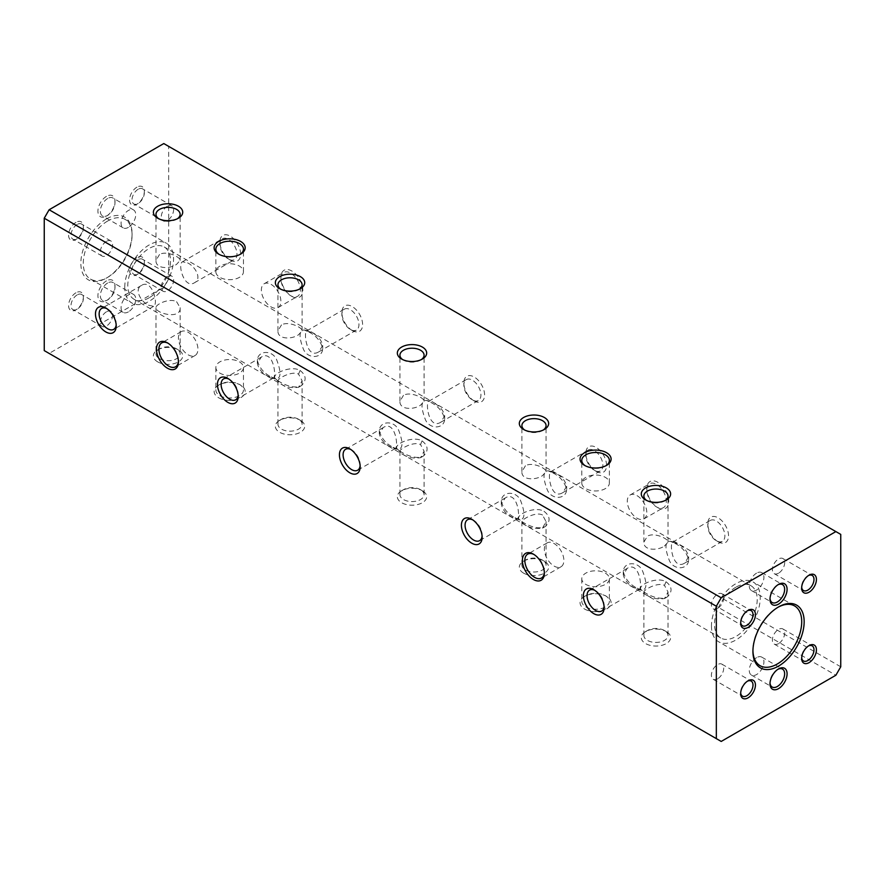 <?xml version="1.0" encoding="UTF-8"?>
<svg xmlns="http://www.w3.org/2000/svg" width="885" height="885" viewBox="0 0 885 885"><rect width="100%" height="100%" fill="white"/><g stroke="black" fill="none" stroke-linecap="round" stroke-linejoin="round"><path stroke-width="0.66" stroke-dasharray="4.42 3.32" d="M778.546 643.627A8.717 5.033 -60 0 1 774.187 644.059A8.717 5.033 -60 0 1 772.848 637.078A8.717 5.033 -60 0 1 778.546 629.401A8.717 5.033 -60 0 1 782.904 628.969A8.717 5.033 -60 0 1 784.232 635.95A8.717 5.033 -60 0 1 778.546 643.627M808.403 645.995A8.717 5.033 120 0 0 807.817 646.293L807.817 646.293A8.717 5.033 120 0 0 801.655 656.969A8.717 5.033 120 0 0 801.677 657.632M807.817 646.293L809.034 645.596L807.817 646.293M664.491 546.023L668.031 542.096C668.573 538.81 654.358 532.062 647.422 536.166L643.882 542.096C643.34 550.68 657.566 550.879 664.491 546.023M735.855 587.22A30.19 17.423 120 0 0 716.131 613.814A30.19 17.423 120 0 0 720.755 638.008A30.19 17.423 120 0 0 750.945 620.584A30.19 17.423 120 0 0 750.945 585.726A30.19 17.423 120 0 0 735.855 587.22M525.447 465.742L521.907 471.672C521.353 480.256 535.591 480.455 542.516 475.599L546.056 471.672C546.598 468.397 532.383 461.638 525.447 465.742M403.471 395.318L399.931 401.248C399.378 409.844 413.616 410.032 420.541 405.175L424.081 401.248C424.623 397.973 410.408 391.214 403.471 395.318M281.496 324.895L277.956 330.835C277.403 339.42 291.641 339.619 298.566 334.751L302.106 330.835C302.648 327.55 288.433 320.801 281.496 324.895M159.521 254.471L155.981 260.411C155.428 268.996 169.666 269.195 176.591 264.327L180.131 260.411C180.673 257.126 166.457 250.378 159.521 254.471M149.145 297.78A30.19 17.423 -60 0 1 134.055 299.274A30.19 17.423 -60 0 1 129.431 275.091A30.19 17.423 -60 0 1 149.145 248.486A30.19 17.423 -60 0 1 164.245 246.992A30.19 17.423 -60 0 1 168.869 271.186A30.19 17.423 -60 0 1 149.145 297.78M674.801 543.29C682.191 546.996 686.793 552.561 688.641 559.962C688.242 569.951 673.496 570.571 669.314 560.382C664.635 548.092 664.9 541.72 670.111 541.244L674.801 543.29M552.826 472.867C560.216 476.572 564.818 482.137 566.665 489.538C566.267 499.527 551.521 500.147 547.339 489.958C542.66 477.679 542.925 471.296 548.136 470.82L552.826 472.867M430.851 402.443C438.23 406.16 442.843 411.713 444.69 419.114C444.292 429.114 429.546 429.734 425.364 419.534C420.685 407.255 420.95 400.872 426.15 400.396L428.738 401.292C425.287 402.487 428.628 430.088 440.819 422.2L444.69 415.884C443.297 410.098 439.502 405.717 433.318 402.73M308.876 332.019C316.255 335.736 320.868 341.289 322.704 348.69C322.317 358.69 307.571 359.31 303.389 349.121C298.71 336.831 298.975 330.448 304.174 329.972L308.876 332.019M187.62 262.9C195.364 266.429 202.2 278.886 194.567 282.691C184.146 289.572 177.321 263.918 182.487 261.772L187.62 262.9M665.974 581.711C672.246 586.622 672.688 591.689 667.29 596.933C659.236 601.269 645.121 593.702 641.813 590.24C635.153 586.18 656.471 575.98 665.974 581.711L664.491 585.416C657.566 581.711 643.384 590.096 643.882 592.032L644.38 593.116C649.225 597.873 655.929 599.676 664.491 598.548L668.031 592.032L664.491 585.416M543.998 511.298C550.271 516.198 550.713 521.265 545.315 526.509C537.261 530.845 523.146 523.278 519.838 519.816C513.178 515.756 534.485 505.556 543.998 511.298M422.023 440.874C428.296 445.774 428.738 450.852 423.34 456.085C415.286 460.421 401.17 452.854 397.863 449.392C391.203 445.332 412.51 435.132 422.023 440.874L420.541 444.58C413.616 440.863 399.434 449.259 399.931 451.184L400.429 452.279C405.275 457.025 411.979 458.839 420.541 457.7L424.081 451.184L420.541 444.58M300.048 370.45C306.321 375.351 306.763 380.428 301.365 385.661C293.311 389.997 279.195 382.442 275.888 378.968C269.228 374.919 290.534 364.709 300.048 370.45L298.566 374.156C291.641 370.45 277.459 378.835 277.956 380.771L278.454 381.855C283.288 386.601 290.003 388.415 298.566 387.276L302.106 380.771L298.566 374.156M176.591 301.708L180.131 307.692C180.861 320.138 155.251 313.202 155.981 307.692C155.439 304.307 169.655 297.714 176.591 301.708M637.111 588.193L641.802 590.229C647.012 589.775 647.278 583.403 642.61 571.113C638.439 560.902 623.659 561.521 623.283 571.522C625.12 578.923 629.733 584.476 637.111 588.193L634.645 587.906C628.461 584.908 624.677 580.527 623.283 574.752L627.144 568.424C639.324 560.537 642.676 588.149 639.224 589.344L634.645 587.906M515.136 517.769L519.827 519.805C525.037 519.351 525.303 512.979 520.634 500.689C516.464 490.478 501.684 491.098 501.308 501.098C503.145 508.499 507.758 514.052 515.136 517.769M393.161 447.345L397.852 449.381C403.062 448.927 403.328 442.555 398.659 430.265C394.489 420.054 379.709 420.685 379.322 430.685C381.169 438.075 385.783 443.628 393.161 447.345M271.186 376.922L275.877 378.957C281.087 378.503 281.353 372.131 276.684 359.841C272.514 349.63 257.734 350.261 257.347 360.261C259.194 367.651 263.807 373.204 271.186 376.922L268.719 376.634C262.535 373.647 258.752 369.266 257.347 363.481L261.219 357.164C273.399 349.276 276.751 376.877 273.299 378.072L268.719 376.634M148.492 305.203L153.614 306.332C158.78 304.197 151.999 278.532 141.545 285.412C133.923 289.185 140.726 301.674 148.492 305.203M657.787 507.636A15.521 8.961 -120 0 0 668.761 501.297A15.521 8.961 -120 0 0 657.787 482.292A15.521 8.961 -120 0 0 646.813 488.631A15.521 8.961 -120 0 0 657.787 507.636L656.57 506.939A13.795 7.965 -120 0 0 663.462 507.625A13.795 7.965 -120 0 0 665.586 496.562A13.795 7.965 -120 0 0 656.57 484.405A13.795 7.965 -120 0 0 649.667 483.719A13.795 7.965 -120 0 0 646.813 490.036A13.795 7.965 -120 0 0 656.57 506.939L657.787 507.636M291.862 296.375A15.521 8.961 -120 0 0 302.836 290.037A15.521 8.961 -120 0 0 291.862 271.02A15.521 8.961 -120 0 0 280.888 277.359A15.521 8.961 -120 0 0 291.862 296.375L290.645 295.667A13.795 7.965 -120 0 0 297.537 296.353A13.795 7.965 -120 0 0 299.661 285.291A13.795 7.965 -120 0 0 290.645 273.133A13.795 7.965 -120 0 0 283.742 272.447A13.795 7.965 -120 0 0 280.888 278.764A13.795 7.965 -120 0 0 290.645 295.667L291.862 296.375M718.166 541.797A14.658 8.463 -120 0 0 728.532 535.812A14.658 8.463 -120 0 0 718.166 517.847A14.658 8.463 -120 0 0 707.801 523.843A14.658 8.463 -120 0 0 718.166 541.797L716.33 540.735A12.08 6.969 -120 0 0 722.37 541.332A12.08 6.969 -120 0 0 724.229 531.664A12.08 6.969 -120 0 0 716.33 521.022A12.08 6.969 -120 0 0 710.301 520.424A12.08 6.969 -120 0 0 707.801 525.944A12.08 6.969 -120 0 0 716.33 540.735L718.166 541.797M596.191 471.373A14.658 8.463 -120 0 0 606.557 465.388A14.658 8.463 -120 0 0 596.191 447.434A14.658 8.463 -120 0 0 585.826 453.419A14.658 8.463 -120 0 0 596.191 471.373L594.355 470.322A12.08 6.969 -120 0 0 600.395 470.92A12.08 6.969 -120 0 0 602.242 461.24A12.08 6.969 -120 0 0 594.355 450.598A12.08 6.969 -120 0 0 588.326 450A12.08 6.969 -120 0 0 585.826 455.532A12.08 6.969 -120 0 0 594.355 470.322L596.191 471.373M474.216 400.949A14.658 8.463 -120 0 0 484.582 394.964A14.658 8.463 -120 0 0 474.216 377.01A14.658 8.463 -120 0 0 463.851 382.995A14.658 8.463 -120 0 0 474.216 400.949L472.38 399.898A12.08 6.969 -120 0 0 478.42 400.496A12.08 6.969 -120 0 0 480.267 390.816A12.08 6.969 -120 0 0 472.38 380.174A12.08 6.969 -120 0 0 466.351 379.577A12.08 6.969 -120 0 0 463.851 385.108A12.08 6.969 -120 0 0 472.38 399.898L474.216 400.949M352.241 330.525A14.658 8.463 -120 0 0 362.607 324.541A14.658 8.463 -120 0 0 352.241 306.586A14.658 8.463 -120 0 0 341.875 312.571A14.658 8.463 -120 0 0 352.241 330.525L350.405 329.474A12.08 6.969 -120 0 0 356.445 330.072A12.08 6.969 -120 0 0 358.292 320.392A12.08 6.969 -120 0 0 350.405 309.75A12.08 6.969 -120 0 0 344.376 309.153A12.08 6.969 -120 0 0 341.875 314.684A12.08 6.969 -120 0 0 350.405 329.474L352.241 330.525M230.266 260.113A14.658 8.463 -120 0 0 240.631 254.117A14.658 8.463 -120 0 0 230.266 236.162A14.658 8.463 -120 0 0 219.889 242.147A14.658 8.463 -120 0 0 230.266 260.113L228.43 259.051A12.08 6.969 -120 0 0 234.47 259.648A12.08 6.969 -120 0 0 236.317 249.968A12.08 6.969 -120 0 0 228.43 239.337A12.08 6.969 -120 0 0 222.4 238.74A12.08 6.969 -120 0 0 219.889 244.26A12.08 6.969 -120 0 0 228.43 259.051L230.266 260.113M840.75 666.792L168.67 278.775L168.67 146.379L840.75 534.396M555.293 473.154L550.713 471.716C547.262 472.911 550.603 500.512 562.794 492.624L566.665 486.308C565.272 480.522 561.477 476.13 555.293 473.154M677.268 543.578L672.688 542.129C669.237 543.335 672.578 570.936 684.769 563.048L688.641 556.731C687.247 550.946 683.452 546.554 677.268 543.578M106.454 218.905A36.23 20.919 120 0 0 80.845 263.276A36.23 20.919 120 0 0 106.454 278.067A36.23 20.919 120 0 0 132.075 233.695A36.23 20.919 120 0 0 106.454 218.905M107.682 221.018A34.504 19.924 120 0 0 83.278 263.276A34.504 19.924 120 0 0 90.425 279.074A34.504 19.924 120 0 0 107.682 277.359A34.504 19.924 120 0 0 132.075 235.111A34.504 19.924 120 0 0 124.929 219.314A34.504 19.924 120 0 0 107.682 221.018M777.926 607.298A34.504 19.924 120 0 0 777.318 607.641L778.546 606.933L777.318 607.641A34.504 19.924 120 0 0 752.925 649.889A34.504 19.924 120 0 0 752.936 650.586M136.954 257.568A10.443 6.029 120 0 0 129.564 270.356A10.443 6.029 120 0 0 136.954 274.615A10.443 6.029 120 0 0 144.332 261.827A10.443 6.029 120 0 0 136.954 257.568M106.454 280.877A12.08 6.969 120 0 0 97.914 295.667A12.08 6.969 120 0 0 106.454 300.601A12.08 6.969 120 0 0 114.995 285.811A12.08 6.969 120 0 0 106.454 280.877M75.966 292.78A10.443 6.029 120 0 0 68.576 305.568A10.443 6.029 120 0 0 75.966 309.827A10.443 6.029 120 0 0 83.345 297.039A10.443 6.029 120 0 0 75.966 292.78M75.966 222.356A10.443 6.029 120 0 0 68.576 235.144A10.443 6.029 120 0 0 75.966 239.404A10.443 6.029 120 0 0 83.345 226.615A10.443 6.029 120 0 0 75.966 222.356M106.454 196.37A12.08 6.969 120 0 0 97.914 211.161A12.08 6.969 120 0 0 106.454 216.095A12.08 6.969 120 0 0 114.995 201.304A12.08 6.969 120 0 0 106.454 196.37M136.954 187.144A10.443 6.029 120 0 0 129.564 199.933A10.443 6.029 120 0 0 136.954 204.192A10.443 6.029 120 0 0 144.332 191.403A10.443 6.029 120 0 0 136.954 187.144M44.25 350.604L49.129 353.414L163.791 287.216L168.67 278.775M168.67 146.379L163.791 143.558M228.784 379.023A12.08 6.969 60 0 1 229.657 379.477L229.657 379.477A12.08 6.969 60 0 1 238.187 394.256A12.08 6.969 60 0 1 238.142 395.241M106.808 308.599A12.08 6.969 60 0 1 107.682 309.053L107.682 309.053A12.08 6.969 60 0 1 116.212 323.844A12.08 6.969 60 0 1 116.167 324.817M665.321 500.423A12.08 6.969 180 0 1 664.491 500.954A12.08 6.969 180 0 1 647.422 500.954A12.08 6.969 180 0 1 646.592 500.423M543.346 429.999A12.08 6.969 180 0 1 542.516 430.53A12.08 6.969 180 0 1 525.447 430.53A12.08 6.969 180 0 1 524.617 429.999M421.371 359.576A12.08 6.969 180 0 1 420.541 360.106A12.08 6.969 180 0 1 403.471 360.106A12.08 6.969 180 0 1 402.642 359.576M299.395 289.152A12.08 6.969 180 0 1 298.566 289.683A12.08 6.969 180 0 1 281.496 289.683A12.08 6.969 180 0 1 280.667 289.152M177.42 218.739A12.08 6.969 180 0 1 176.591 219.259A12.08 6.969 180 0 1 159.521 219.259A12.08 6.969 180 0 1 158.692 218.739M219.889 266.097A13.795 7.965 0 0 0 215.851 271.728A13.795 7.965 0 0 0 229.657 279.693A13.795 7.965 0 0 0 243.452 271.728A13.795 7.965 0 0 0 234.934 264.361A13.795 7.965 0 0 0 219.889 266.097M239.99 254.471A13.795 7.965 180 0 1 239.415 254.825A13.795 7.965 180 0 1 219.889 254.825A13.795 7.965 180 0 1 219.325 254.471M585.826 477.358A13.795 7.965 0 0 0 581.777 482.989A13.795 7.965 0 0 0 595.583 490.954A13.795 7.965 0 0 0 609.378 482.989A13.795 7.965 0 0 0 600.86 475.632A13.795 7.965 0 0 0 585.826 477.358M605.915 465.742A13.795 7.965 180 0 1 605.34 466.085A13.795 7.965 180 0 1 585.826 466.085A13.795 7.965 180 0 1 585.25 465.742M124.752 287.216A34.504 19.924 -60 0 1 139.808 252.502A34.504 19.924 -60 0 1 166.402 243.253A34.504 19.924 -60 0 1 166.402 283.089A34.504 19.924 -60 0 1 131.898 303.013A34.504 19.924 -60 0 1 124.752 287.216M138.171 259.681A8.717 5.033 120 0 0 132.473 267.358A8.717 5.033 120 0 0 133.812 274.35A8.717 5.033 120 0 0 138.171 273.919A8.717 5.033 120 0 0 144.332 263.243A8.717 5.033 120 0 0 142.529 259.25A8.717 5.033 120 0 0 138.171 259.681M107.682 282.99A10.354 5.974 120 0 0 100.912 292.116A10.354 5.974 120 0 0 102.505 300.413A10.354 5.974 120 0 0 107.682 299.893L107.682 299.893A10.354 5.974 120 0 0 114.995 287.216A10.354 5.974 120 0 0 112.849 282.481A10.354 5.974 120 0 0 107.682 282.99M77.183 294.893A8.717 5.033 120 0 0 71.486 302.57A8.717 5.033 120 0 0 72.824 309.562A8.717 5.033 120 0 0 77.183 309.13A8.717 5.033 120 0 0 83.345 298.455A8.717 5.033 120 0 0 81.542 294.462A8.717 5.033 120 0 0 77.183 294.893M77.183 224.469A8.717 5.033 120 0 0 71.486 232.147A8.717 5.033 120 0 0 72.824 239.138A8.717 5.033 120 0 0 77.183 238.707A8.717 5.033 120 0 0 83.345 228.031A8.717 5.033 120 0 0 81.542 224.038A8.717 5.033 120 0 0 77.183 224.469M107.682 198.483A10.354 5.974 120 0 0 100.912 207.61A10.354 5.974 120 0 0 102.505 215.907A10.354 5.974 120 0 0 107.682 215.387L107.682 215.387A10.354 5.974 120 0 0 114.995 202.709A10.354 5.974 120 0 0 112.849 197.975A10.354 5.974 120 0 0 107.682 198.483M138.171 189.257A8.717 5.033 120 0 0 132.473 196.935A8.717 5.033 120 0 0 133.812 203.926A8.717 5.033 120 0 0 138.171 203.495A8.717 5.033 120 0 0 144.332 192.819A8.717 5.033 120 0 0 142.529 188.826A8.717 5.033 120 0 0 138.171 189.257M777.904 669.303A10.354 5.974 120 0 0 777.318 669.613L777.318 669.613A10.354 5.974 120 0 0 770.005 682.291A10.354 5.974 120 0 0 770.027 682.954M777.318 669.613L778.546 668.905L777.318 669.613M747.416 681.207A8.717 5.033 120 0 0 746.829 681.505L746.829 681.505A8.717 5.033 120 0 0 740.668 692.181A8.717 5.033 120 0 0 740.69 692.844M746.829 681.505L748.046 680.808L746.829 681.505M747.416 610.783A8.717 5.033 120 0 0 746.829 611.081L746.829 611.081A8.717 5.033 120 0 0 740.668 621.757A8.717 5.033 120 0 0 740.69 622.42M746.829 611.081L748.046 610.385L746.829 611.081M777.904 584.797A10.354 5.974 120 0 0 777.318 585.107L777.318 585.107A10.354 5.974 120 0 0 770.005 597.784A10.354 5.974 120 0 0 770.027 598.448M777.318 585.107L778.546 584.399L777.318 585.107M808.403 575.571A8.717 5.033 120 0 0 807.817 575.869L807.817 575.869A8.717 5.033 120 0 0 801.655 586.545A8.717 5.033 120 0 0 801.677 587.209M807.817 575.869L809.034 575.173L807.817 575.869M107.682 309.053L105.846 307.991L107.682 309.053M229.657 379.477L227.821 378.415L229.657 379.477M390.694 447.058C384.51 444.071 380.727 439.679 379.322 433.904L383.194 427.588C395.374 419.689 398.726 447.301 395.274 448.496L390.694 447.058M350.759 449.447A12.08 6.969 60 0 1 351.633 449.89L351.633 449.89A12.08 6.969 60 0 1 360.162 464.68A12.08 6.969 60 0 1 360.118 465.665M351.633 449.89L349.796 448.839L351.633 449.89M512.669 517.482C506.485 514.495 502.702 510.103 501.308 504.328L505.169 498.012C517.349 490.113 520.701 517.725 517.249 518.92L512.669 517.482M472.734 519.86A12.08 6.969 60 0 1 473.608 520.314L473.608 520.314A12.08 6.969 60 0 1 482.137 535.104A12.08 6.969 60 0 1 482.093 536.089M594.709 590.284A12.08 6.969 60 0 1 595.583 590.737L595.583 590.737A12.08 6.969 60 0 1 604.112 605.528A12.08 6.969 60 0 1 604.068 606.502M298.566 419.258A12.08 6.969 0 0 0 281.496 419.258A12.08 6.969 0 0 0 277.956 424.192A12.08 6.969 0 0 0 281.496 429.125A12.08 6.969 0 0 0 294.65 430.63A12.08 6.969 0 0 0 302.106 424.192A12.08 6.969 0 0 0 298.566 419.258L300.402 420.32A14.658 8.463 0 0 0 279.66 420.32A14.658 8.463 0 0 0 279.66 432.289A14.658 8.463 0 0 0 300.402 432.289A14.658 8.463 0 0 0 300.402 420.32M420.541 489.682A12.08 6.969 0 0 0 403.471 489.682A12.08 6.969 0 0 0 399.931 494.615A12.08 6.969 0 0 0 403.471 499.538A12.08 6.969 0 0 0 416.625 501.054A12.08 6.969 0 0 0 424.081 494.615A12.08 6.969 0 0 0 420.541 489.682L422.377 490.744A14.658 8.463 0 0 0 401.635 490.744A14.658 8.463 0 0 0 401.635 502.713A14.658 8.463 0 0 0 422.377 502.713A14.658 8.463 0 0 0 422.377 490.744M542.516 515.004C535.591 511.287 521.409 519.672 521.907 521.608L522.404 522.703C527.25 527.449 533.954 529.252 542.516 528.124L546.056 521.608L542.516 515.004M664.491 630.529A12.08 6.969 0 0 0 647.422 630.529A12.08 6.969 0 0 0 643.882 635.452A12.08 6.969 0 0 0 647.422 640.386A12.08 6.969 0 0 0 660.575 641.902A12.08 6.969 0 0 0 668.031 635.452A12.08 6.969 0 0 0 664.491 630.529L666.328 631.58A14.658 8.463 0 0 0 645.585 631.58A14.658 8.463 0 0 0 645.585 643.561A14.658 8.463 0 0 0 666.328 643.561A14.658 8.463 0 0 0 666.328 631.58M271.12 284.406A13.795 7.965 60 0 1 280.136 296.563A13.795 7.965 60 0 1 278.023 307.626A13.795 7.965 60 0 1 264.228 299.65A13.795 7.965 60 0 1 264.228 283.72A13.795 7.965 60 0 1 271.12 284.406M637.056 495.666A13.795 7.965 60 0 1 646.061 507.824A13.795 7.965 60 0 1 643.948 518.887A13.795 7.965 60 0 1 630.153 510.922A13.795 7.965 60 0 1 630.153 494.98A13.795 7.965 60 0 1 637.056 495.666M239.415 361.865A13.795 7.965 180 0 1 243.452 367.496A13.795 7.965 180 0 1 229.657 375.472A13.795 7.965 180 0 1 215.851 367.496A13.795 7.965 180 0 1 224.37 360.14A13.795 7.965 180 0 1 239.415 361.865M219.889 395.672A13.795 7.965 0 0 0 234.934 397.398A13.795 7.965 0 0 0 243.452 390.042A13.795 7.965 0 0 0 239.415 384.4L239.415 384.4A13.795 7.965 0 0 0 219.889 384.4A13.795 7.965 0 0 0 215.851 390.042A13.795 7.965 0 0 0 219.889 395.672M605.34 573.137A13.795 7.965 180 0 1 609.378 578.768A13.795 7.965 180 0 1 595.583 586.733A13.795 7.965 180 0 1 581.777 578.768A13.795 7.965 180 0 1 590.295 571.411A13.795 7.965 180 0 1 605.34 573.137M585.826 606.933A13.795 7.965 0 0 0 600.86 608.659A13.795 7.965 0 0 0 609.378 601.302A13.795 7.965 0 0 0 605.34 595.671L605.34 595.671A13.795 7.965 0 0 0 585.826 595.671A13.795 7.965 0 0 0 581.777 601.302A13.795 7.965 0 0 0 585.826 606.933M188.184 354.83A13.795 7.965 -120 0 0 195.076 355.505A13.795 7.965 -120 0 0 195.076 339.574A13.795 7.965 -120 0 0 181.281 331.609A13.795 7.965 -120 0 0 179.168 342.661A13.795 7.965 -120 0 0 188.184 354.83M168.073 343.236A13.795 7.965 60 0 1 168.67 343.557L168.67 343.557A13.795 7.965 60 0 1 178.427 360.46A13.795 7.965 60 0 1 178.405 361.135M554.11 566.09A13.795 7.965 -120 0 0 561.013 566.776A13.795 7.965 -120 0 0 561.013 550.835A13.795 7.965 -120 0 0 547.207 542.87A13.795 7.965 -120 0 0 545.094 553.933A13.795 7.965 -120 0 0 554.11 566.09M533.998 554.497A13.795 7.965 60 0 1 534.595 554.818L534.595 554.818A13.795 7.965 60 0 1 544.352 571.721A13.795 7.965 60 0 1 544.33 572.396M534.595 554.818L533.367 554.121L534.595 554.818M595.583 590.737L593.746 589.687L595.583 590.737M159.521 358.702A12.08 6.969 0 0 0 172.675 360.206A12.08 6.969 0 0 0 180.131 353.768A12.08 6.969 0 0 0 176.591 348.845L176.591 348.845A12.08 6.969 0 0 0 159.521 348.845A12.08 6.969 0 0 0 155.981 353.768A12.08 6.969 0 0 0 159.521 358.702M157.685 361.865A14.658 8.463 0 0 0 178.427 361.865A14.658 8.463 0 0 0 178.427 349.896A14.658 8.463 0 0 0 157.685 349.896A14.658 8.463 0 0 0 157.685 361.865M584.598 609.046A15.521 8.961 0 0 0 606.557 609.046A15.521 8.961 0 0 0 606.557 596.368A15.521 8.961 0 0 0 584.598 596.368A15.521 8.961 0 0 0 584.598 609.046M218.672 397.785A15.521 8.961 0 0 0 240.631 397.785A15.521 8.961 0 0 0 240.631 385.108A15.521 8.961 0 0 0 218.672 385.108A15.521 8.961 0 0 0 218.672 397.785M523.61 573.137A14.658 8.463 0 0 0 544.352 573.137A14.658 8.463 0 0 0 544.352 561.167A14.658 8.463 0 0 0 523.61 561.167A14.658 8.463 0 0 0 523.61 573.137M163.791 287.216L835.871 675.244M721.209 741.442L49.129 353.414M128.413 311.863A10.354 5.974 -60 0 1 123.236 312.383A10.354 5.974 -60 0 1 123.236 300.424A10.354 5.974 -60 0 1 133.591 294.451A10.354 5.974 -60 0 1 135.173 302.747A10.354 5.974 -60 0 1 128.413 311.863M128.413 227.357A10.354 5.974 -60 0 1 123.236 227.876A10.354 5.974 -60 0 1 123.236 215.918A10.354 5.974 -60 0 1 133.591 209.944A10.354 5.974 -60 0 1 135.173 218.241A10.354 5.974 -60 0 1 128.413 227.357M167.442 206.161A8.717 5.033 120 0 0 161.756 213.838A8.717 5.033 120 0 0 163.083 220.83A8.717 5.033 120 0 0 171.801 215.796A8.717 5.033 120 0 0 171.801 205.729A8.717 5.033 120 0 0 167.442 206.161M106.454 241.373A8.717 5.033 120 0 0 100.768 249.05A8.717 5.033 120 0 0 102.096 256.03A8.717 5.033 120 0 0 110.813 251.008A8.717 5.033 120 0 0 110.813 240.941A8.717 5.033 120 0 0 106.454 241.373M106.454 311.797A8.717 5.033 120 0 0 100.768 319.474A8.717 5.033 120 0 0 102.096 326.454A8.717 5.033 120 0 0 110.813 321.421A8.717 5.033 120 0 0 110.813 311.365A8.717 5.033 120 0 0 106.454 311.797M167.442 276.585A8.717 5.033 120 0 0 161.756 284.262A8.717 5.033 120 0 0 163.083 291.242A8.717 5.033 120 0 0 171.801 286.22A8.717 5.033 120 0 0 171.801 276.153A8.717 5.033 120 0 0 167.442 276.585M711.452 625.949A34.504 19.924 120 0 0 718.598 641.747A34.504 19.924 120 0 0 753.102 621.823A34.504 19.924 120 0 0 753.102 581.987A34.504 19.924 120 0 0 735.855 583.691A34.504 19.924 120 0 0 711.452 625.949M756.586 657.644A10.354 5.974 120 0 0 749.827 666.759A10.354 5.974 120 0 0 751.409 675.056A10.354 5.974 120 0 0 761.764 669.082A10.354 5.974 120 0 0 761.764 657.124A10.354 5.974 120 0 0 756.586 657.644M756.586 573.137A10.354 5.974 120 0 0 749.827 582.253A10.354 5.974 120 0 0 751.409 590.549A10.354 5.974 120 0 0 761.764 584.576A10.354 5.974 120 0 0 761.764 572.617A10.354 5.974 120 0 0 756.586 573.137M778.546 573.203A8.717 5.033 -60 0 1 774.187 573.635A8.717 5.033 -60 0 1 772.848 566.654A8.717 5.033 -60 0 1 778.546 558.977A8.717 5.033 -60 0 1 782.904 558.546A8.717 5.033 -60 0 1 784.232 565.526A8.717 5.033 -60 0 1 778.546 573.203M717.558 608.415A8.717 5.033 -60 0 1 713.199 608.847A8.717 5.033 -60 0 1 711.861 601.866A8.717 5.033 -60 0 1 717.558 594.189A8.717 5.033 -60 0 1 721.917 593.758A8.717 5.033 -60 0 1 723.244 600.738A8.717 5.033 -60 0 1 717.558 608.415M717.558 678.839A8.717 5.033 -60 0 1 713.199 679.271A8.717 5.033 -60 0 1 711.861 672.29A8.717 5.033 -60 0 1 717.558 664.602A8.717 5.033 -60 0 1 721.917 664.17A8.717 5.033 -60 0 1 723.244 671.162A8.717 5.033 -60 0 1 717.558 678.839M473.608 520.314L471.771 519.263L473.608 520.314M542.516 560.105A12.08 6.969 0 0 0 525.447 560.105A12.08 6.969 0 0 0 521.907 565.039A12.08 6.969 0 0 0 525.447 569.962A12.08 6.969 0 0 0 538.6 571.478A12.08 6.969 0 0 0 546.056 565.039A12.08 6.969 0 0 0 542.516 560.105L544.352 561.167M311.343 332.306L306.763 330.868C303.312 332.063 306.652 359.664 318.843 351.787L322.704 345.471C321.31 339.674 317.527 335.293 311.343 332.306M168.67 343.557L167.442 342.849L168.67 343.557M801.655 656.969L801.655 658.385M774.187 644.059L803.458 660.962M782.904 628.969L812.176 645.862M750.945 585.726L164.245 246.992M720.755 638.008L134.055 299.274M562.794 492.624L600.395 470.92M550.713 471.716L588.326 450M440.819 422.2L478.42 400.496M428.738 401.292L466.351 379.577M429.933 401.182L426.15 400.396M444.69 415.884L444.69 419.114M463.851 385.108L463.851 382.995M551.908 471.605L548.136 470.82M566.665 486.308L566.665 489.538M673.883 542.029L670.111 541.244M688.641 556.731L688.641 559.962M132.075 235.111L132.075 233.695M107.682 277.359L106.454 278.067M752.925 649.889L752.925 651.305M261.219 357.164L223.617 378.88M273.299 378.072L235.687 399.788M141.545 285.412L101.642 308.456M153.614 306.332L113.711 329.364M668.031 542.096L668.031 496.02M643.882 542.096L643.882 496.02M546.056 471.672L546.056 425.596M521.907 471.672L521.907 425.596M424.081 401.248L424.081 355.173M399.931 401.248L399.931 355.173M302.106 330.835L302.106 284.749M277.956 330.835L277.956 284.749M180.131 260.411L180.131 214.336M155.981 260.411L155.981 214.336M243.452 271.728L243.452 249.194M215.851 271.728L215.851 249.194M609.378 482.989L609.378 460.454M581.777 482.989L581.777 460.454M144.332 263.243L144.332 261.827M138.171 273.919L136.954 274.615M114.995 287.216L114.995 285.811M107.682 299.893L106.454 300.601M83.345 298.455L83.345 297.039M77.183 309.13L75.966 309.827M83.345 228.031L83.345 226.615M77.183 238.707L75.966 239.404M114.995 202.709L114.995 201.304M107.682 215.387L106.454 216.095M144.332 192.819L144.332 191.403M138.171 203.495L136.954 204.192M770.005 682.291L770.005 683.696M740.668 692.181L740.668 693.597M740.668 621.757L740.668 623.173M770.005 597.784L770.005 599.189M801.655 586.545L801.655 587.961M605.34 466.085L606.557 465.388M585.826 466.085L584.598 465.388M239.415 254.825L240.631 254.117M219.889 254.825L218.672 254.117M176.591 219.259L178.427 218.208M159.521 219.259L157.685 218.208M298.566 289.683L300.402 288.632M281.496 289.683L279.66 288.632M420.541 360.106L422.377 359.044M403.471 360.106L401.635 359.044M542.516 430.53L544.352 429.468M525.447 430.53L523.61 429.468M664.491 500.954L666.328 499.892M647.422 500.954L645.585 499.892M116.212 323.844L116.212 325.957M257.347 363.481L257.347 360.261M272.093 378.183L275.866 378.968M238.187 394.256L238.187 396.369M383.194 427.588L345.592 449.292M395.274 448.496L357.662 470.212M379.322 433.904L379.322 430.685M394.068 448.606L397.841 449.381M360.162 464.68L360.162 466.793M501.308 504.328L501.308 501.098M516.043 519.019L519.838 519.816L522.404 522.692M505.169 498.012L467.568 519.716M517.249 518.92L479.637 540.635M627.144 568.424L589.543 590.14M639.224 589.344L601.612 611.059M623.283 574.752L623.283 571.522M638.019 589.443L641.813 590.24L644.38 593.116M277.956 380.771L277.956 424.192M302.106 380.771L302.106 424.192M399.931 451.184L399.931 494.615M424.081 451.184L424.081 494.615M400.429 452.268L397.863 449.392M420.541 457.7L423.34 456.085M542.516 528.124L545.315 526.509M643.882 592.032L643.882 635.452M668.031 592.032L668.031 635.452M194.567 282.691L234.47 259.648M182.487 261.772L222.4 238.74M219.889 244.26L219.889 242.147M647.422 630.529L645.585 631.58M278.023 307.626L297.537 296.353M264.228 283.72L283.742 272.447M646.813 490.036L646.813 488.631M643.948 518.887L663.462 507.625M630.153 494.98L649.667 483.719M215.851 367.496L215.851 390.042M243.452 367.496L243.452 390.042M581.777 578.768L581.777 601.302M609.378 578.768L609.378 601.302M181.281 331.609L161.767 342.871M195.076 355.505L175.562 366.777M547.207 542.87L527.692 554.143M561.013 566.776L541.487 578.038M544.352 571.721L544.352 573.137M604.112 605.528L604.112 607.641M155.981 307.692L155.981 353.768M180.131 307.692L180.131 353.768M159.521 348.845L157.685 349.896M176.591 348.845L178.427 349.896M90.425 279.074L131.898 303.013M124.929 219.314L166.402 243.253M133.591 294.451L112.849 282.481M123.236 312.383L102.505 300.413M133.591 209.944L112.849 197.975M123.236 227.876L102.505 215.907M171.801 205.729L142.529 188.826M163.083 220.83L133.812 203.926M110.813 240.941L81.542 224.038M102.096 256.03L72.824 239.138M110.813 311.365L81.542 294.462M102.096 326.454L72.824 309.562M171.801 276.153L142.529 259.25M163.083 291.242L133.812 274.35M794.575 605.926L753.102 581.987M760.071 665.686L718.598 641.747M751.409 675.056L772.151 687.025M761.764 657.124L782.495 669.093M751.409 590.549L772.151 602.519M761.764 572.617L782.495 584.587M774.187 573.635L803.458 590.538M782.904 558.546L812.176 575.438M713.199 608.847L742.471 625.75M721.917 593.758L751.188 610.65M713.199 679.271L742.471 696.174M721.917 664.17L751.188 681.074M482.137 535.104L482.137 537.217M278.454 381.844L275.888 378.968M298.566 387.276L301.365 385.661M281.496 419.258L279.66 420.32M403.471 489.682L401.635 490.744M521.907 521.608L521.907 565.039M546.056 521.608L546.056 565.039M525.447 560.105L523.61 561.167M664.491 598.548L667.29 596.933M318.843 351.787L356.445 330.072M306.763 330.868L344.376 309.153M307.958 330.758L304.174 329.983M322.704 345.471L322.704 348.69M341.875 314.684L341.875 312.571M585.826 455.532L585.826 453.419M684.769 563.048L722.37 541.332M672.688 542.129L710.301 520.424M707.801 525.944L707.801 523.843M178.427 360.46L178.427 361.865M585.826 595.671L584.598 596.368M605.34 595.671L606.557 596.368M219.889 384.4L218.672 385.108M239.415 384.4L240.631 385.108M280.888 278.764L280.888 277.359"/><path stroke-width="1.33" d="M801.677 657.632A8.717 5.033 120 0 0 803.458 660.962A8.717 5.033 120 0 0 812.176 655.929A8.717 5.033 120 0 0 812.176 645.862A8.717 5.033 120 0 0 808.403 645.995M809.034 645.596L809.034 645.596A10.443 6.029 120 0 0 801.655 658.385A10.443 6.029 120 0 0 809.034 662.644A10.443 6.029 120 0 0 816.424 649.856A10.443 6.029 120 0 0 809.034 645.596M716.33 606.225L721.209 597.784L835.871 531.586L840.75 534.396L840.75 666.792L835.871 675.244L721.209 741.442L716.33 738.621L716.33 606.225L44.25 218.208L44.25 350.604L716.33 738.621M778.546 606.933L778.546 606.933A36.23 20.919 120 0 0 752.925 651.305A36.23 20.919 120 0 0 778.546 666.095A36.23 20.919 120 0 0 804.155 621.724A36.23 20.919 120 0 0 778.546 606.933M752.936 650.586A34.504 19.924 120 0 0 760.071 665.686A34.504 19.924 120 0 0 794.575 645.762A34.504 19.924 120 0 0 794.575 605.926A34.504 19.924 120 0 0 777.926 607.298M835.871 531.586L163.791 143.558L49.129 209.756L44.25 218.208M238.142 395.241A12.08 6.969 60 0 1 235.687 399.788A12.08 6.969 60 0 1 229.657 399.19A12.08 6.969 60 0 1 221.759 388.548A12.08 6.969 60 0 1 223.617 378.88A12.08 6.969 60 0 1 228.784 379.023M116.167 324.817A12.08 6.969 60 0 1 113.711 329.364A12.08 6.969 60 0 1 107.682 328.766A12.08 6.969 60 0 1 99.784 318.124A12.08 6.969 60 0 1 101.642 308.456A12.08 6.969 60 0 1 106.808 308.599M646.592 500.423A12.08 6.969 180 0 1 643.882 496.02A12.08 6.969 180 0 1 647.422 491.087A12.08 6.969 180 0 1 664.491 491.087A12.08 6.969 180 0 1 668.031 496.02A12.08 6.969 180 0 1 665.321 500.423M524.617 429.999A12.08 6.969 180 0 1 521.907 425.596A12.08 6.969 180 0 1 525.447 420.674A12.08 6.969 180 0 1 542.516 420.674A12.08 6.969 180 0 1 546.056 425.596A12.08 6.969 180 0 1 543.346 429.999M402.642 359.576A12.08 6.969 180 0 1 399.931 355.173A12.08 6.969 180 0 1 403.471 350.25A12.08 6.969 180 0 1 420.541 350.25A12.08 6.969 180 0 1 424.081 355.173A12.08 6.969 180 0 1 421.371 359.576M280.667 289.152A12.08 6.969 180 0 1 277.956 284.749A12.08 6.969 180 0 1 281.496 279.826A12.08 6.969 180 0 1 298.566 279.826A12.08 6.969 180 0 1 302.106 284.749A12.08 6.969 180 0 1 299.395 289.152M158.692 218.739A12.08 6.969 180 0 1 155.981 214.336A12.08 6.969 180 0 1 159.521 209.402A12.08 6.969 180 0 1 176.591 209.402A12.08 6.969 180 0 1 180.131 214.336A12.08 6.969 180 0 1 177.42 218.739M219.325 254.471A13.795 7.965 180 0 1 215.851 249.194A13.795 7.965 180 0 1 219.889 243.552A13.795 7.965 180 0 1 239.415 243.552A13.795 7.965 180 0 1 243.452 249.194A13.795 7.965 180 0 1 239.99 254.471M585.25 465.742A13.795 7.965 180 0 1 581.777 460.454A13.795 7.965 180 0 1 585.826 454.824A13.795 7.965 180 0 1 605.34 454.824A13.795 7.965 180 0 1 609.378 460.454A13.795 7.965 180 0 1 605.915 465.742M49.129 209.756L721.209 597.784M770.027 682.954A10.354 5.974 120 0 0 772.151 687.025A10.354 5.974 120 0 0 782.495 681.052A10.354 5.974 120 0 0 782.495 669.093A10.354 5.974 120 0 0 777.904 669.303M778.546 668.905L778.546 668.905A12.08 6.969 120 0 0 770.005 683.696A12.08 6.969 120 0 0 778.546 688.63A12.08 6.969 120 0 0 787.086 673.839A12.08 6.969 120 0 0 778.546 668.905M740.69 692.844A8.717 5.033 120 0 0 742.471 696.174A8.717 5.033 120 0 0 751.188 691.141A8.717 5.033 120 0 0 751.188 681.074A8.717 5.033 120 0 0 747.416 681.207M748.046 680.808L748.046 680.808A10.443 6.029 120 0 0 740.668 693.597A10.443 6.029 120 0 0 748.046 697.856A10.443 6.029 120 0 0 755.436 685.067A10.443 6.029 120 0 0 748.046 680.808M740.69 622.42A8.717 5.033 120 0 0 742.471 625.75A8.717 5.033 120 0 0 751.188 620.717A8.717 5.033 120 0 0 751.188 610.65A8.717 5.033 120 0 0 747.416 610.783M748.046 610.385L748.046 610.385A10.443 6.029 120 0 0 740.668 623.173A10.443 6.029 120 0 0 748.046 627.432A10.443 6.029 120 0 0 755.436 614.644A10.443 6.029 120 0 0 748.046 610.385M770.027 598.448A10.354 5.974 120 0 0 772.151 602.519A10.354 5.974 120 0 0 782.495 596.545A10.354 5.974 120 0 0 782.495 584.587A10.354 5.974 120 0 0 777.904 584.797M778.546 584.399L778.546 584.399A12.08 6.969 120 0 0 770.005 599.189A12.08 6.969 120 0 0 778.546 604.123A12.08 6.969 120 0 0 787.086 589.333A12.08 6.969 120 0 0 778.546 584.399M801.677 587.209A8.717 5.033 120 0 0 803.458 590.538A8.717 5.033 120 0 0 812.176 585.505A8.717 5.033 120 0 0 812.176 575.438A8.717 5.033 120 0 0 808.403 575.571M809.034 575.173L809.034 575.173A10.443 6.029 120 0 0 801.655 587.961A10.443 6.029 120 0 0 809.034 592.22A10.443 6.029 120 0 0 816.424 579.432A10.443 6.029 120 0 0 809.034 575.173M606.557 452.711A15.521 8.961 180 0 1 606.557 465.388A15.521 8.961 180 0 1 584.598 465.388A15.521 8.961 180 0 1 584.598 452.711A15.521 8.961 180 0 1 606.557 452.711M240.631 241.439A15.521 8.961 180 0 1 240.631 254.117A15.521 8.961 180 0 1 218.672 254.117A15.521 8.961 180 0 1 218.672 241.439A15.521 8.961 180 0 1 240.631 241.439M178.427 206.238A14.658 8.463 180 0 1 178.427 218.208A14.658 8.463 180 0 1 157.685 218.208A14.658 8.463 180 0 1 157.685 206.238A14.658 8.463 180 0 1 178.427 206.238M300.402 276.651A14.658 8.463 180 0 1 300.402 288.632A14.658 8.463 180 0 1 279.66 288.632A14.658 8.463 180 0 1 279.66 276.651A14.658 8.463 180 0 1 300.402 276.651M422.377 347.075A14.658 8.463 180 0 1 422.377 359.044A14.658 8.463 180 0 1 401.635 359.044A14.658 8.463 180 0 1 401.635 347.075A14.658 8.463 180 0 1 422.377 347.075M544.352 417.499A14.658 8.463 180 0 1 544.352 429.468A14.658 8.463 180 0 1 523.61 429.468A14.658 8.463 180 0 1 523.61 417.499A14.658 8.463 180 0 1 544.352 417.499M666.328 487.923A14.658 8.463 180 0 1 666.328 499.892A14.658 8.463 180 0 1 645.585 499.892A14.658 8.463 180 0 1 645.585 487.923A14.658 8.463 180 0 1 666.328 487.923M105.846 307.991L105.846 307.991A14.658 8.463 60 0 1 116.212 325.957A14.658 8.463 60 0 1 105.846 331.941A14.658 8.463 60 0 1 95.48 313.976A14.658 8.463 60 0 1 105.846 307.991M227.821 378.415L227.821 378.415A14.658 8.463 60 0 1 238.187 396.369A14.658 8.463 60 0 1 227.821 402.354A14.658 8.463 60 0 1 217.456 384.4A14.658 8.463 60 0 1 227.821 378.415M360.118 465.665A12.08 6.969 60 0 1 357.662 470.212A12.08 6.969 60 0 1 351.633 469.614A12.08 6.969 60 0 1 343.745 458.972A12.08 6.969 60 0 1 345.592 449.292A12.08 6.969 60 0 1 350.759 449.447M349.796 448.839L349.796 448.839A14.658 8.463 60 0 1 360.162 466.793A14.658 8.463 60 0 1 349.796 472.778A14.658 8.463 60 0 1 339.431 454.824A14.658 8.463 60 0 1 349.796 448.839M482.093 536.089A12.08 6.969 60 0 1 479.637 540.635A12.08 6.969 60 0 1 473.608 540.038A12.08 6.969 60 0 1 465.72 529.396A12.08 6.969 60 0 1 467.568 519.716A12.08 6.969 60 0 1 472.734 519.86M604.068 606.502A12.08 6.969 60 0 1 601.612 611.059A12.08 6.969 60 0 1 595.583 610.451A12.08 6.969 60 0 1 587.695 599.82A12.08 6.969 60 0 1 589.543 590.14A12.08 6.969 60 0 1 594.709 590.284M178.405 361.135A13.795 7.965 60 0 1 175.562 366.777A13.795 7.965 60 0 1 168.67 366.091A13.795 7.965 60 0 1 159.654 353.934A13.795 7.965 60 0 1 161.767 342.871A13.795 7.965 60 0 1 168.073 343.236M544.33 572.396A13.795 7.965 60 0 1 541.487 578.038A13.795 7.965 60 0 1 534.595 577.363A13.795 7.965 60 0 1 525.579 565.194A13.795 7.965 60 0 1 527.692 554.143A13.795 7.965 60 0 1 533.998 554.497M533.367 554.121L533.367 554.121A15.521 8.961 60 0 1 544.352 573.137A15.521 8.961 60 0 1 533.367 579.476A15.521 8.961 60 0 1 522.393 560.459A15.521 8.961 60 0 1 533.367 554.121M167.442 342.849L167.442 342.849A15.521 8.961 60 0 1 178.427 361.865A15.521 8.961 60 0 1 167.442 368.204A15.521 8.961 60 0 1 156.468 349.188A15.521 8.961 60 0 1 167.442 342.849M593.746 589.687L593.746 589.687A14.658 8.463 60 0 1 604.112 607.641A14.658 8.463 60 0 1 593.746 613.626A14.658 8.463 60 0 1 583.381 595.671A14.658 8.463 60 0 1 593.746 589.687M471.771 519.263L471.771 519.263A14.658 8.463 60 0 1 482.137 537.217A14.658 8.463 60 0 1 471.771 543.202A14.658 8.463 60 0 1 461.406 525.247A14.658 8.463 60 0 1 471.771 519.263"/></g></svg>
